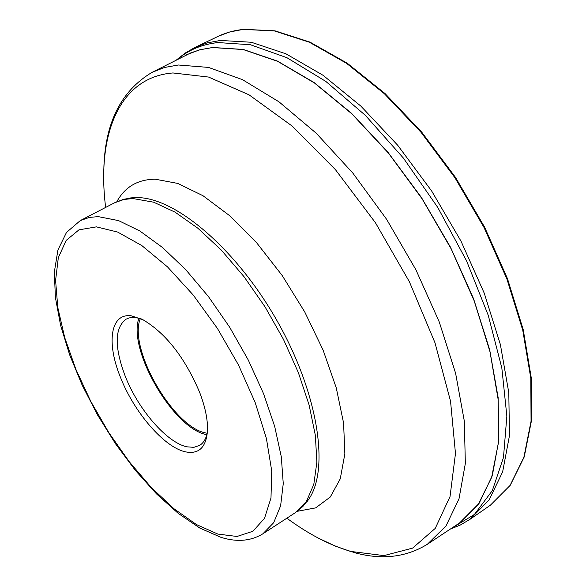 <?xml version="1.0" encoding="UTF-8"?>
<svg xmlns="http://www.w3.org/2000/svg" width="586" height="586" viewBox="0 0 586 586"><rect width="100%" height="100%" fill="white"/><g stroke="black" fill="none" stroke-linecap="round" stroke-linejoin="round"><path stroke-width="0.88" d="M185.323 451.806C164.248 447.301 134.289 412.551 120.591 377.626C106.103 342.605 110.432 312.646 131.564 315.883L142.903 319.7C165.882 333.331 184.773 357.497 199.577 392.188C205.203 406.882 207.84 419.642 207.495 430.476C206.228 447.433 198.837 454.546 185.323 451.806M207.385 432.27C206.162 438.592 203.576 442.972 199.621 445.411L193.834 447.338L186.919 446.825C166.856 442.635 138.281 409.57 125.272 376.307C114.277 347.051 114.526 328.006 126.019 319.187L129.184 317.92L132.758 317.429L135.893 317.597L141.285 318.901M138.933 318.191C127.316 349.637 173.756 429.289 206.843 434.666M207.188 433.252L206.279 433.069C173.617 427.927 127.814 348.45 140.34 318.586M217.281 36.662L229.639 31.996L243.183 29.395L274.424 30.941L309.291 42.199L346.465 63.266L384.335 93.687L421.092 132.385L454.89 177.69L483.999 227.441L506.971 279.156L522.763 330.262L530.813 378.314L531.055 421.224L523.877 457.329L510.018 485.508L490.445 505.154L469.921 519.372L489.149 499.924L502.642 471.855L509.439 435.772L508.809 392.788L500.385 344.553L484.248 293.183L460.984 241.124L431.64 190.977L397.689 145.24L360.866 106.11L323.033 75.279L285.99 53.831L251.328 42.258L220.38 40.449L206.99 42.946L194.801 47.525L220.732 35.109L227.932 32.486L235.521 30.545L243.49 29.3L274.951 30.831L309.957 42.104L347.183 63.171L385.046 93.562L421.774 132.202L455.52 177.426L484.578 227.09L507.498 278.724L523.247 329.764L531.253 377.802L531.458 420.741L524.221 456.955L510.23 485.318L490.445 505.154M450.993 528.638L474.426 514.435L492.321 490.621L503.469 457.541L506.853 416.141L501.836 368.015L488.263 315.349L466.559 260.829L437.742 207.407L403.358 158.03L365.349 115.339L325.838 81.432L286.913 57.692L250.449 44.748L217.992 42.558C202.045 44.287 188.524 49.913 177.419 59.435M459.527 522.983L479.077 503.389L492.299 475.678L498.876 440.013L498.122 397.491L489.669 349.739L473.605 298.845L450.509 247.248L421.437 197.497L387.829 152.089L351.417 113.193L314.015 82.494L277.42 61.076L243.197 49.436L212.63 47.481L199.335 49.913L186.538 54.791M458.735 523.51L427.333 544.291L446.019 525.913L459.006 498.803L465.343 463.511L464.324 421.114L455.6 373.238L439.258 321.97L415.906 269.78L386.599 219.296L352.823 173.06L316.323 133.308L278.943 101.796L242.487 79.659L208.528 67.419L178.378 65.002L164.549 67.463L152.14 72.312L190.963 52.791L200.331 49.678L212.476 47.554L243.183 49.539L277.574 61.303L314.345 82.912L351.9 113.882L388.437 153.1L422.096 198.837L451.154 248.882L474.133 300.728L489.991 351.761L498.166 399.542L498.583 441.969L491.625 477.414L478.022 504.788L460.178 522.536M105.648 207.422C96.5 134.729 119.236 77.11 172.936 72.957L208.557 77.059L249.094 94.866L292.304 126.173L335.419 169.64L375.414 222.695L409.394 281.778L434.966 342.707L450.546 401.227L455.476 453.498L450.033 496.554L435.237 528.404L412.61 548.115L383.955 555.609L351.08 551.477C330.189 545.449 308.778 534.359 286.854 518.2M297.336 511.292L315.664 507.879L330.27 497.031L340.254 478.85L344.861 453.864L343.586 423.048L336.261 387.851L323.098 350.098L304.72 311.906L282.144 275.442L256.668 242.809L229.778 215.787L202.998 195.724L177.748 183.425L155.261 179.206C137.783 179.375 124.972 186.868 116.826 201.701M129.858 198.024L137.71 197.592C176.137 197.951 236.488 249.306 276.951 320.601C317.583 391.814 329.728 467.687 309.225 498.518L306.954 501.755M130.063 197.995L133.791 197.643L123.741 199.247L114.556 202.8L123.873 199.482L132.905 198.537L153.671 202.199L175.082 212.161L197.929 228.276L221.237 250.032L243.952 276.592L265.019 306.815L283.434 339.316L298.355 372.593L309.13 405.087L315.356 435.369L316.88 462.142L313.803 484.402L306.434 501.411L295.263 512.721L302.874 506.48L309.225 498.518L307.079 501.594M295.263 512.721L262.902 533.787L273.677 522.697L280.613 505.828L283.258 483.633L281.302 456.816L274.68 426.41L263.546 393.689L248.325 360.119L229.683 327.252L208.477 296.633L185.725 269.648L162.476 247.468L139.79 230.95L118.614 220.622L98.177 216.615L89.35 217.413L80.282 220.585L114.556 202.8M217.86 534.08L196.449 524.558L173.896 508.685L151.159 487.369L129.169 461.629L108.791 432.6L90.793 401.432L75.902 369.363L64.724 337.639L57.809 307.569L55.582 280.474L58.329 257.672L66.167 240.414L78.971 229.844L96.39 226.863L117.661 232.071L141.797 245.549L167.493 266.879L193.234 295.036L217.413 328.416L238.495 364.997L255.152 402.465L266.41 438.489L271.728 470.917L270.988 497.975L264.498 518.354L252.881 531.275L237.008 536.468L217.86 534.08M194.801 47.525L185.235 53.04L176.598 59.853M450.224 529.143L460.413 524.983L469.921 519.372M185.689 55.216L187.242 54.447M427.333 544.291C405.702 557.564 380.995 560.238 353.219 552.312M152.14 72.312C120.65 91.035 104.535 123.771 103.81 170.533M352.296 552.056L335.251 546.101L318.03 537.963M80.282 220.585L66.496 232.422L57.926 249.98L54.359 271.911L55.37 297.292L60.592 325.252L69.668 354.874L82.179 385.178L97.672 415.181L115.61 443.924L135.425 470.463L156.506 493.895L178.217 513.373L199.907 528.111L220.995 537.355M262.902 533.787C251.064 541.003 237.359 542.27 221.779 537.589"/></g></svg>
